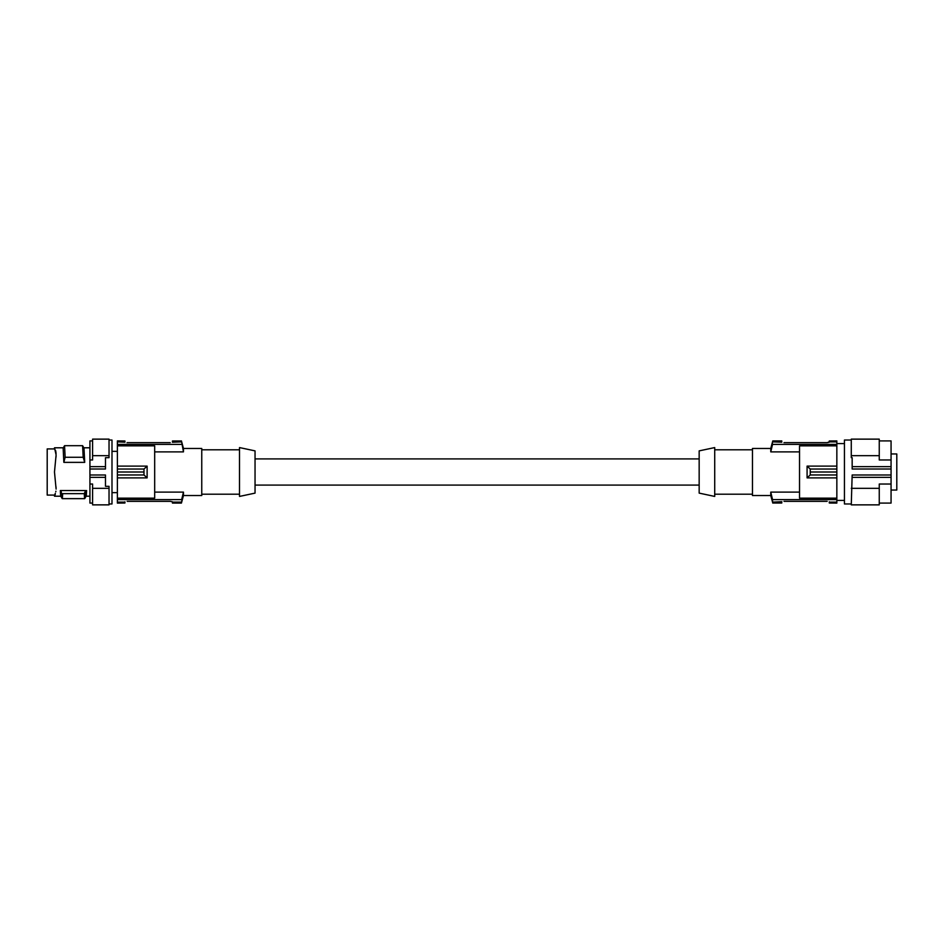 <?xml version="1.0" encoding="UTF-8"?>
<svg xmlns="http://www.w3.org/2000/svg" width="944" height="944" viewBox="0 0 944 944"><rect width="100%" height="100%" fill="white"/><g stroke="black" fill="none" stroke-linecap="round" stroke-linejoin="round"><path stroke-width="1.42" d="M117.375 440.99L124.927 440.99L117.375 440.907L117.375 469.038L143.984 469.038L147.122 466.112L147.122 477.888L143.984 474.962L143.984 469.038M117.375 503.01L124.927 503.01L117.375 503.093L117.375 498.161L154.674 498.161L154.674 445.839L117.375 445.839M117.375 469.038L117.375 498.161M117.375 472L144.019 472M117.375 474.962L143.984 474.962M117.375 477.888L147.122 477.888M117.375 466.112L147.122 466.112M154.674 451.881L183.455 451.881L181.661 441.886L172.433 442.24M117.375 444.376L181.661 444.376M183.455 451.881L183.455 448.459L201.756 448.459L201.756 495.541L183.455 495.541L181.425 503.093L183.455 492.119L181.661 499.624L117.375 499.624M170.227 442.653L127.027 442.642M124.927 442.193L117.375 441.886M172.445 441.886L172.445 440.99L181.425 440.99L181.661 441.886M181.425 440.99L172.445 440.99M181.425 503.093L172.445 503.093L172.445 501.807L170.227 501.347L127.145 501.347M172.445 501.807L170.227 501.347M124.927 503.01L124.927 501.807M117.375 502.114L124.927 502.114M172.445 502.114L181.661 502.114M154.674 492.119L183.455 492.119L183.455 495.541M172.445 503.01L181.425 503.01M124.927 440.99L124.927 441.886M239.505 494.208L201.756 494.208M239.505 449.792L201.756 449.792M239.505 472L239.505 447.574L255.045 450.878L255.045 493.122L239.505 496.426L239.505 472M255.045 485.098L699.162 485.098M255.045 458.902L699.162 458.902M699.162 472L699.162 493.122L714.714 496.426L714.714 447.574L699.162 450.878L699.162 472M714.714 449.792L752.462 449.792M714.714 494.208L752.462 494.208M799.533 492.119L770.764 492.119L770.764 495.541L752.462 495.541L752.462 448.459L770.764 448.459L772.794 440.907L770.764 451.881L772.546 444.376L836.844 444.376L836.844 445.839L799.533 445.839L799.533 498.161L836.844 498.161L836.844 474.962L810.235 474.962L807.085 477.888L807.085 466.112L810.235 469.038L810.235 474.962M836.844 498.161L836.844 499.624L772.546 499.624L772.546 502.114L781.844 501.701M836.844 503.01L829.292 503.01L836.844 503.093L836.844 499.624M836.844 440.99L829.292 440.99L836.844 440.907L836.844 444.376M836.844 474.962L836.844 445.839M836.844 472L810.2 472M836.844 469.038L810.235 469.038M836.844 466.112L807.085 466.112M836.844 477.888L807.085 477.888M799.533 451.881L770.764 451.881L770.764 448.459M836.844 441.886L829.292 441.886L827.074 442.653L783.992 442.653M772.546 441.886L781.774 442.193M829.292 442.193L827.074 442.653M772.794 440.907L781.774 440.907L772.794 440.99M781.774 441.886L781.774 440.99M829.292 440.99L829.292 441.886M783.992 501.347L827.18 501.358M829.292 503.01L829.292 501.807M836.844 502.114L829.292 502.114M781.774 502.114L781.774 503.01L772.794 503.01L781.774 503.01M772.794 503.01L772.546 502.114M770.764 492.119L772.546 499.624M851.276 503.978L844.443 503.978L844.443 440.022L851.276 440.022M879.253 455.669L879.253 439.137L851.276 439.137L851.276 455.669L879.253 455.669L879.253 459.976L891.065 459.976L891.065 474.997L852.161 474.997L851.276 504.863L879.253 504.863L879.253 484.024L891.065 484.024L891.065 503.093L879.253 503.093M851.276 455.669L851.276 457.675L852.161 457.675L852.161 469.003L891.065 469.003M891.065 466.631L852.161 466.631M891.065 474.997L891.065 484.024M879.253 440.907L891.065 440.907L891.065 459.976M891.065 453.958L896.8 453.958L896.8 490.042L891.065 490.042M851.276 488.331L879.253 488.331M891.065 477.369L852.161 477.369M54.481 496.202L55.295 493.334L54.481 496.202L55.295 494.361L54.481 496.202L60.794 496.202L62.221 498.644L84.7 498.644L86.152 496.178L89.928 496.202M89.928 466.631L89.928 469.003L105.48 469.003L105.48 457.675L109.032 457.675L109.032 455.669L92.595 455.669L92.595 459.976L89.928 459.976L89.928 466.631L105.48 466.631M92.595 455.669L92.595 439.137L109.032 439.137L109.032 455.669M89.928 469.003L89.928 474.997L105.48 474.997L105.48 486.325L109.032 486.325L109.032 504.863L92.595 504.863L92.595 484.024L89.928 484.024L89.928 503.093L92.595 503.093M89.928 459.976L89.928 440.907L92.595 440.907M109.032 488.331L92.595 488.331M89.928 474.997L89.928 477.369L105.48 477.369M89.928 477.369L89.928 484.024M65.136 457.274L64.558 445.686L63.142 448.093L63.85 462.371L65.136 457.274L83.178 457.274L82.6 445.686L84.004 448.093L84.712 462.371L83.178 457.274M64.558 445.686L82.6 445.686M63.85 462.371L84.712 462.371M86.612 490.55C86.282 498.043 85.951 498.043 85.621 490.55L84.264 493.641C84.559 500.285 84.854 500.285 85.149 493.641M62.658 493.641C62.375 500.285 62.08 500.285 61.785 493.641L84.264 493.641M61.785 493.641L60.322 490.55L85.621 490.55M61.301 490.55C60.971 498.043 60.652 498.043 60.322 490.55M56.109 489.11L54.481 472L56.109 454.89L54.481 447.798L56.109 454.89M56.05 486.962L56.062 488.331M56.05 457.038L56.062 455.669M55.897 452.79L54.481 447.798L63.319 447.798M54.693 449.356L54.481 447.798M56.085 453.498L55.661 450.642M55.779 491.824L55.897 491.21M54.516 495.093L47.2 495.093L47.2 448.907L54.516 448.907M109.032 440.022L111.994 440.022L111.994 503.978L109.032 503.978M111.994 492.65L117.375 492.65M183.455 448.459L181.425 440.907M844.443 443.574L836.844 443.574M770.764 495.541L772.794 503.093M111.994 451.35L117.375 451.35M844.443 500.426L836.844 500.426M83.827 447.798L89.928 447.798"/></g></svg>
